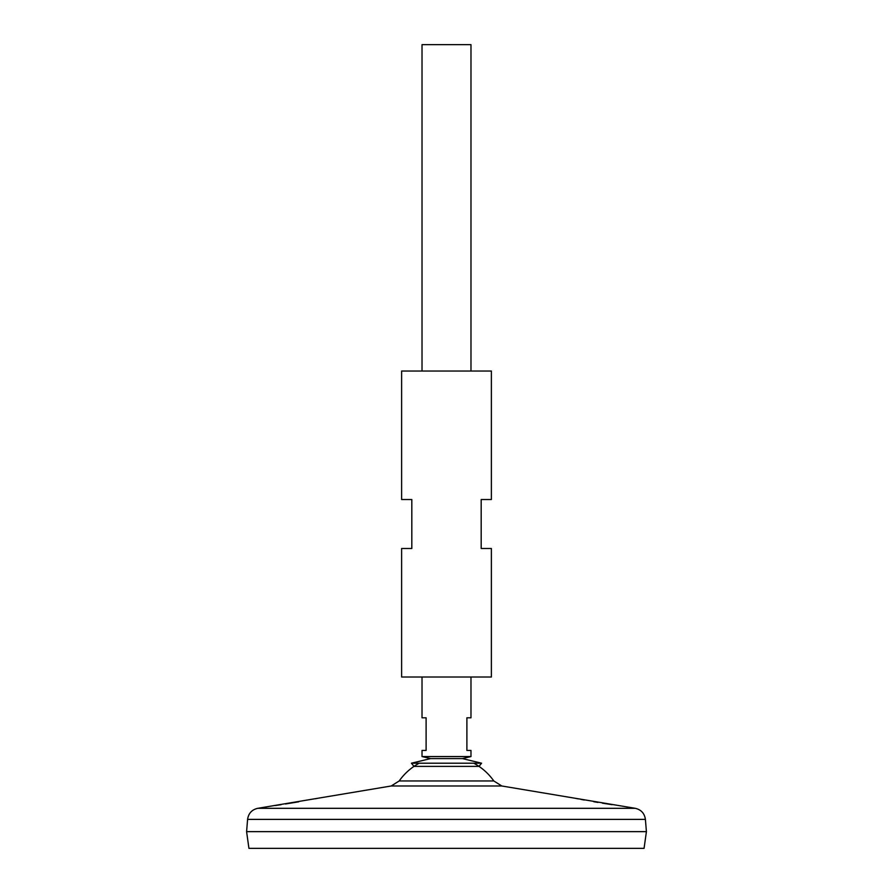 <?xml version="1.0" encoding="UTF-8"?>
<svg xmlns="http://www.w3.org/2000/svg" width="893" height="893" viewBox="0 0 893 893"><rect width="100%" height="100%" fill="white"/><g stroke="black" fill="none" stroke-linecap="round" stroke-linejoin="round"><path stroke-width="1.34" d="M481.573 763.202L411.427 763.202L413.972 766.384L479.028 766.384L481.573 763.202L462.407 758.592L430.593 758.592L422.021 756.561L470.979 756.561L470.979 750.433L466.894 750.433L466.894 717.805L470.979 717.805L470.979 677.006M491.373 371.03L401.627 371.03L401.627 499.533L411.818 499.533L411.818 548.492L401.627 548.492L401.627 677.006L491.373 677.006L491.373 548.492L481.182 548.492L481.182 499.533L491.373 499.533L491.373 371.03M275.189 805.553L277.243 805.252M277.89 805.151L281.161 804.649M285.492 803.979L298.709 801.814M315.408 798.755L317.026 798.431M318.109 798.219L257.776 808.31L635.224 808.31L501.799 785.985L391.201 785.985L318.109 798.219M578.262 798.878L575.829 798.409M612.129 804.693L606.905 803.879M606.302 803.789L602.34 803.153M597.942 802.427L593.689 801.702M584.312 800.028L580.919 799.391M501.799 785.985L493.796 780.951L399.204 780.951A57.799 57.799 0 0 1 419.23 763.202M470.979 756.561L462.407 758.592L430.593 758.592L411.427 763.202M247.595 819.383L645.405 819.383L646.409 831.629L246.591 831.629L247.595 819.383C248.466 813.378 251.859 809.683 257.776 808.31M646.409 831.662L246.591 831.662L248.935 848.35L644.065 848.35L646.409 831.662M470.979 371.03L470.979 44.65L422.021 44.65L422.021 371.03M422.021 677.006L422.021 717.805L426.106 717.805L426.106 750.433L422.021 750.433L422.021 756.561M493.796 780.951A57.799 57.799 0 0 0 473.77 763.202M391.201 785.985L399.204 780.951M645.405 819.383C644.534 813.378 641.141 809.683 635.224 808.31"/></g></svg>
